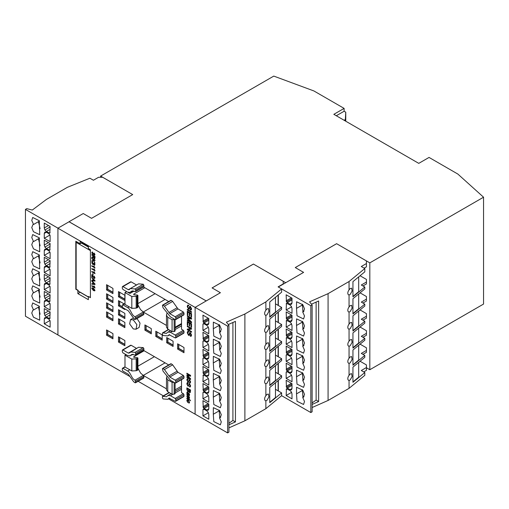 <?xml version="1.0" encoding="UTF-8"?>
<svg xmlns="http://www.w3.org/2000/svg" width="509" height="509" viewBox="0 0 509 509"><rect width="100%" height="100%" fill="white"/><g stroke="black" fill="none" stroke-linecap="round" stroke-linejoin="round"><path stroke-width="0.76" d="M266.964 394.405L268.459 394.042L268.917 396.918L266.964 400.341L265.863 400.818A3.633 2.1 -60 0 1 265.38 400.659A3.633 2.1 -60 0 1 265.863 395.748L266.964 394.405M266.964 377.309L268.459 376.94L268.917 379.822L266.964 383.245L265.863 383.722A3.633 2.1 -60 0 1 265.38 383.563A3.633 2.1 -60 0 1 265.863 378.651L266.964 377.309M266.964 360.213L268.459 359.844L268.917 362.726L266.964 366.149L265.863 366.62A3.633 2.1 -60 0 1 265.38 366.461A3.633 2.1 -60 0 1 265.863 361.549L266.964 360.213M266.964 343.111L268.459 342.748L268.917 345.624L266.964 349.047L265.863 349.524A3.633 2.1 -60 0 1 265.38 349.365A3.633 2.1 -60 0 1 265.863 344.453L266.964 343.111M266.964 326.014L268.459 325.645L268.917 328.528L266.964 331.951L265.863 332.428A3.633 2.1 -60 0 1 265.38 332.269A3.633 2.1 -60 0 1 265.863 327.357L266.964 326.014M266.964 308.918L268.459 308.549L268.917 311.432L266.964 314.855L265.863 315.326A3.633 2.1 -60 0 1 265.38 315.166A3.633 2.1 -60 0 1 265.863 310.255L266.964 308.918M350.154 374.045L351.649 373.676L352.101 376.558L350.154 379.981L349.053 380.452A3.633 2.1 -60 0 1 348.57 380.299A3.633 2.1 -60 0 1 349.053 375.381L350.154 374.045M350.154 356.943L351.649 356.58L352.101 359.456L350.154 362.885L349.053 363.356A3.633 2.1 -60 0 1 348.57 363.197A3.633 2.1 -60 0 1 349.053 358.285L350.154 356.943M350.154 339.847L351.649 339.478L352.101 342.36L350.154 345.783L349.053 346.26A3.633 2.1 -60 0 1 348.57 346.101A3.633 2.1 -60 0 1 349.053 341.189L350.154 339.847M350.154 322.751L351.649 322.382L352.101 325.264L350.154 328.687L349.053 329.164A3.633 2.1 -60 0 1 348.57 329.005A3.633 2.1 -60 0 1 349.053 324.093L350.154 322.751M350.154 305.648L351.649 305.285L352.101 308.168L350.154 311.591L349.053 312.062A3.633 2.1 -60 0 1 348.57 311.902A3.633 2.1 -60 0 1 349.053 306.991L350.154 305.648M350.154 288.552L351.649 288.183L352.101 291.065L350.154 294.488L349.053 294.966A3.633 2.1 -60 0 1 348.57 294.806A3.633 2.1 -60 0 1 349.053 289.895L350.154 288.552M190.563 400.799L190.035 399.94L190.563 400.799M188.858 396.136L187.636 397.37L188.839 396.148L189.602 397.733L188.852 398.534L189.221 397.554L188.89 396.727L187.662 397.962L186.822 396.218L187.668 395.359L187.204 396.435L187.821 397.389M188.788 397.949L189.24 397.542L188.909 396.715L188.502 397.192M187.687 397.949L188.145 398.032L187.662 397.962L186.822 396.218M187.115 395.34L187.668 395.359M187.732 395.951L187.204 396.435M188.368 396.097L188.839 396.148M188.871 398.522L189.348 398.547L188.852 398.534L189.24 397.542L188.807 397.936M190.296 392.541L189.653 392.49L188.871 391.44L187.948 391.752L186.867 389.512L186.867 387.858L190.563 389.989L190.283 392.547L189.634 392.496L188.852 391.453L188.597 391.828M190.239 382.959L189.52 382.876L190.181 381.674L189.634 380.357L187.916 382.087L186.822 379.854L187.223 378.658L188.076 378.741L188.12 379.313L187.255 380.083L187.872 381.502L189.596 379.784L190.614 381.896L190.226 382.965L189.501 382.889L189.463 382.31L189.952 382.361M187.942 382.074L188.553 382.164L187.916 382.087L186.822 379.854L187.229 378.651M188.12 379.313L187.554 379.256L188.114 379.294M189.622 379.771L188.235 381.534M189.011 379.714L189.596 379.784M190.251 335.552L191.079 334.827L190.449 333.325L189.208 335.393L188.489 335.297L187.236 332.746L187.694 331.384L188.674 331.474L188.718 332.129L188.069 332.065L187.732 333.007L188.438 334.629L188.826 334.68L189.736 332.587L190.411 332.663L191.569 335.081L191.129 336.303L190.296 336.214L190.251 335.552L190.824 335.603M190.277 335.539L191.098 334.814L190.118 333.268M187.783 325.321L187.293 325.035L187.293 321.421L191.518 323.864L191.518 327.344L191.021 327.064L191.021 324.208L189.704 323.45L189.704 326.11L189.214 325.824L189.214 323.164L187.783 322.343L187.783 325.321M187.783 315.052L187.293 314.772L187.293 311.158L191.518 313.595L191.518 317.082L191.021 316.795L191.021 313.945L189.704 313.188L189.704 315.847L189.214 315.561L189.214 312.901L187.783 312.074L187.783 315.052L187.293 314.772M190.251 309.319L191.079 308.594L190.449 307.086L189.208 309.16L188.489 309.065L187.236 306.513L187.694 305.146L188.674 305.235L188.718 305.896L188.069 305.833L187.732 306.774L188.438 308.397L188.826 308.448L189.736 306.348L190.411 306.431L191.569 308.848L191.129 310.07L190.296 309.981L190.251 309.319L190.811 309.377M190.277 309.307L191.098 308.581L190.118 307.035M95.024 287.967L91.817 286.109L91.817 285.638L94.324 287.082L93.872 285.918L94.241 286.134L95.024 287.967M92.186 277.246L91.817 277.036L91.817 274.612L94.108 277.882L94.655 277.52L94.082 276.012L94.986 277.723L94.101 278.353L92.186 275.439L92.186 277.246M94.108 277.882L94.674 277.507L94.038 276.463M94.127 278.347L94.731 278.41L94.101 278.353L92.186 275.439M95.024 273.708L91.817 271.851L91.817 271.38L94.324 272.83L93.872 271.666L94.241 271.876L95.024 273.708M95.024 268.001L91.817 266.15L91.817 265.673L94.324 267.123L93.872 265.959L95.024 268.001L91.817 266.15M93.713 260.85L91.817 261.365L91.817 260.723L93.427 260.334L91.817 258.311L94.986 260.137L94.986 260.614L93.465 259.736L94.986 263.153L93.732 260.837L91.817 261.365M94.725 255.2L93.548 254.265L92.753 254.525L91.773 252.738L92.663 252.101L92.721 252.604L92.104 252.948L92.74 254.042L93.293 253.317L94.178 254.685L94.655 254.392L94.152 253.005L94.986 254.57L94.165 255.155L93.535 254.284L92.753 254.525L91.773 252.738M92.046 252.07L92.663 252.101M92.74 252.591L92.104 252.948M92.74 254.042L93.319 253.304M94.178 254.685L94.674 254.379L94.076 253.437M94.719 255.2L94.19 255.143M80.136 243.747L75.816 241.253L75.816 289.227L77.871 290.41L77.871 293.617L88.362 299.674L88.362 296.467L90.417 297.657L90.417 249.684L88.362 248.5L88.362 246.241L80.136 241.495L80.136 243.747L82.089 242.621M136.049 329.208L133.294 328.929L129.642 323.896L130.533 319.633L133.294 319.906L136.864 324.634L136.049 329.208L139.135 327.427L140.039 323.17L136.997 318.539M124.864 313.372L118.489 309.695L118.489 314.918L124.864 318.602L124.864 313.372M112.934 306.488L106.559 302.804L106.559 308.034L112.934 311.712L112.934 306.488M106.559 329.953L106.559 335.176L112.934 338.854L112.934 333.63L106.559 329.953M112.934 297.441L106.559 293.757L106.559 298.987L112.934 302.664L112.934 297.441M118.489 336.837L118.489 342.061L124.864 345.745L124.864 340.515L118.489 336.837M124.113 303.892L118.489 300.647L118.489 305.871L124.864 309.548L124.864 308.836M168.549 398.846L195.093 414.167L195.119 307.379L195.119 414.148L227.612 432.904L227.612 326.116L228.929 325.353L228.929 432.141L227.612 432.904M129.661 376.393L57.924 334.973L57.924 228.191L195.093 307.391M138.136 381.286L163.344 395.837M124.864 322.42L118.489 318.742L118.489 323.966L124.864 327.65L124.864 322.42M112.934 315.535L106.559 311.858L106.559 317.082L112.934 320.759L112.934 315.535M112.934 288.393L106.559 284.709L106.559 289.939L112.934 293.617L112.934 288.393M118.489 291.6L118.489 296.823L124.864 300.501L124.864 295.277L118.489 291.6M144.906 324.946L144.906 330.169L151.281 333.853L151.281 328.623L144.906 324.946M155.805 331.238L155.805 336.462L162.18 340.146L162.18 334.916L155.805 331.238M166.704 337.531L166.704 342.754L173.079 346.438L173.079 341.215L166.704 337.531M183.978 347.507L177.603 343.823L177.603 349.047L183.978 352.731L183.978 347.507M183.374 393.711L175.166 398.452L175.783 399.52L175.783 400.939L183.991 396.206L183.991 394.78L183.374 393.711L181.522 392.643L181.522 379.638M183.991 396.206L183.374 396.562M143.252 378.009L143.888 377.665L143.385 375.489L166.468 388.819M130.52 345.611L131.137 345.255L136.571 348.391M143.252 347.622L135.044 352.362L135.68 353.437L135.68 354.62L143.888 349.887L143.888 348.703L143.252 347.622L138.537 347.259L129.216 353.03L128.325 353.106L122.93 349.995L131.137 345.255M143.888 349.887L143.271 350.243M168.727 364.953L143.519 350.396M183.374 378.276L183.991 377.92L183.991 376.495L183.374 375.426L177.978 372.314L172.659 364.826L171.259 363.808L170.623 364.151M181.522 316.235L181.522 329.24L183.374 330.309L183.991 331.372L183.991 332.797L183.374 333.153M143.252 314.607L143.888 314.263L143.385 312.087L166.468 325.41M132.989 290.817L132.989 291.714M130.52 282.209L131.137 281.852L136.571 284.989M143.252 284.219L135.044 288.953L135.68 290.035L135.68 291.218L143.888 286.478L143.888 285.294L143.252 284.219L138.537 283.85L130.329 288.59M143.888 286.478L143.271 286.834M168.727 301.544L143.519 286.993M183.374 314.867L183.991 314.511L183.991 313.092L183.374 312.023L177.978 308.906L172.659 301.423L171.259 300.399L170.623 300.743M92.676 257.707L91.817 257.847L91.817 257.23L93.217 256.485L93.217 255.932L91.817 255.124L91.817 254.646L94.986 256.479L94.986 258.088L94.12 258.877L93.262 257.357L92.676 257.707L93.274 257.344L92.676 257.707M93.013 256.994L93.217 255.932M94.14 258.865L94.75 258.954L94.12 258.877L93.274 257.344M94.725 265.176L93.554 264.254L92.753 264.508L91.773 262.72L92.663 262.078L92.721 262.587L92.104 262.924L92.74 264.025L93.293 263.299L94.178 264.661L94.655 264.375L94.152 262.981L94.986 264.546L94.165 265.132L93.535 264.266L92.753 264.508L91.773 262.72L92.689 262.065M92.046 262.046L92.663 262.078M92.74 262.574L92.104 262.924M92.74 264.025L93.319 263.287M94.178 264.661L94.674 264.362L94.076 263.42M94.719 265.183L94.19 265.119M95.024 270.858L91.817 269L91.817 268.529L94.324 269.974L93.872 268.809L94.241 269.026L95.024 270.858M93.172 275.108L92.803 273.467L93.172 275.108M91.817 283.672L92.803 283.787L92.803 282.26L91.817 281.242L91.817 280.249L92.803 280.364L92.803 278.843L91.817 277.31L94.986 280.58L94.986 281.102L91.894 280.809L94.986 283.997L94.986 284.525L91.817 284.219L91.817 283.672M93.376 288.151L94.986 290.27L94.738 290.874L93.376 290.531L91.773 288.412L92.014 287.808L93.376 288.151M191.518 312.392L187.293 309.956L187.293 309.319L191.518 311.756L191.518 312.392M191.518 322.782L187.293 320.346L187.293 319.709L190.824 321.752L187.293 318.31L187.293 317.673L190.881 318.386L187.293 316.293L187.293 315.656L191.518 318.093L191.518 319.086L187.904 318.373L191.518 321.904L191.518 322.782L187.293 320.346M191.518 332.224L187.293 329.787L187.293 329.107L190.582 328.534L187.293 326.619L187.293 325.983L191.518 328.426L191.518 329.107L188.222 329.679L191.518 331.594L191.518 332.224L187.293 329.787M190.563 379.453L186.867 377.322L186.867 376.768L189.959 378.55L186.867 375.54L186.867 374.98L190.01 375.604L186.867 373.771L186.867 373.218L190.563 375.349L190.563 376.215L187.401 375.591L190.563 378.683L190.563 379.453M190.239 386.955L189.501 386.878L190.181 385.663L189.634 384.352L187.916 386.076L186.822 383.843L187.223 382.653L188.076 382.73L188.12 383.309L187.255 384.072L187.872 385.498L189.596 383.773L190.614 385.886L190.226 386.961L189.501 386.878L189.463 386.306L189.959 386.344M188.546 386.159L187.916 386.076L186.822 383.843M188.12 383.309L187.554 383.252L188.114 383.283M187.872 385.498L188.235 385.529M189.011 383.703L189.596 383.773M187.986 394.99L186.867 394.507L187.217 393.985L186.822 392.636L187.598 392.045L188.597 394.787L189.221 394.424L188.801 392.853L189.602 394.717L189.354 395.557L186.867 394.507M187.064 391.981L187.598 392.045M188.597 394.787L189.24 394.411L188.744 393.374M189.558 400.22L186.867 398.668L186.867 398.114L189.558 399.667L189.558 400.22M187.878 402.021L187.821 402.543L186.822 400.666L187.134 399.87L188.209 400.049L189.602 402.275L188.763 403.033L189.221 402.059L188.215 400.608L187.204 400.876L187.878 402.021M188.782 403.02L189.31 403.039L188.763 403.033L188.718 402.441L189.24 402.046L188.693 402.434M187.407 400.418L187.204 400.876L188.215 400.608M360.06 275.751L366.429 279.428L366.429 282.043L361.288 285.008L364.807 287.038L352.947 296.817L352.947 281.617L364.807 271.838L364.807 268.542L361.288 266.512L366.429 263.541L366.429 260.926L336.608 243.69L369.82 262.867L483.55 197.206L457.846 174.053L429.049 157.427L418.767 163.364L333.834 114.328L344.116 108.392L344.116 111.242L336.303 115.753M143.888 377.665L135.68 382.405L135.063 380.153C131.468 378.753 130.998 372.989 127.695 371.029L122.93 368.281L122.313 368.637L122.313 370.062L122.93 371.131L128.325 374.242L133.651 381.725L135.044 382.749L135.68 382.405L135.044 382.749M172.659 364.826L164.452 369.566L163.052 368.541L162.416 368.885L171.259 363.808M143.888 314.263L135.68 318.997L135.063 316.744C131.468 315.345 130.998 309.587 127.695 307.627L122.93 304.872L122.313 305.228L122.313 306.653L122.93 307.722L128.325 310.834L133.651 318.322L135.044 319.34L135.68 318.997L135.044 319.34M122.313 368.637L125.049 367.053M164.452 369.566L169.777 377.048L175.166 380.166L183.374 375.426M175.166 383.016L175.783 382.66L175.166 383.016L170.4 380.261L163.033 371.137L162.416 368.885M175.166 380.166L175.783 381.235L175.783 382.66L183.991 377.92M122.313 305.228L124.985 303.688M175.166 316.757L175.783 317.826L175.783 319.251L175.166 319.607L170.4 316.859L163.033 307.735L162.416 305.483L163.052 305.139L164.452 306.163L169.777 313.646L175.166 316.757L183.374 312.023M162.416 305.483L171.259 300.399M183.991 314.511L175.166 319.607M127.695 307.627L129.127 306.8M143.385 312.087L140.592 309.663L137.907 304.834M135.063 316.744L165.069 299.432M127.695 371.029L129.814 369.808M143.385 375.489L140.592 373.072L137.907 368.236M135.063 380.153L165.069 362.841M88.362 296.467L90.417 297.396M88.362 297.04L80.155 292.3L77.871 293.617M90.417 250.613L76.146 242.373L76.146 289.15L78.1 290.283L78.1 290.995L88.362 296.919M75.816 289.227L76.146 289.036M124.864 317.412L119.52 314.327L119.52 310.286M118.489 314.918L119.52 314.327M112.934 310.528L107.59 307.436L107.59 303.402M106.559 308.034L107.59 307.436M106.559 335.176L107.59 334.578L112.934 337.671M107.59 330.545L107.59 334.578M112.934 301.474L107.59 298.389L107.59 294.355M106.559 298.987L107.59 298.389M118.489 342.061L119.52 341.469L124.864 344.555M119.52 337.429L119.52 341.469M122.345 306.908L119.52 305.279L119.52 301.239M118.489 305.871L119.52 305.279M228.929 325.353L226.384 322.197L244.886 314.002L265.863 301.894L281.617 288.902L278.099 286.872L283.239 283.901L283.239 281.292L253.418 264.05L212.081 287.916L220.41 292.726L206.221 300.94L69.052 221.771L57.924 228.191L69.052 221.771M124.864 326.46L119.52 323.374L119.52 319.334M118.489 323.966L119.52 323.374M112.934 319.576L107.59 316.483L107.59 312.45M106.559 317.082L107.59 316.483M112.934 292.427L107.59 289.341L107.59 285.307M106.559 289.939L107.59 289.341M118.489 296.823L119.52 296.232L124.864 299.317M119.52 292.191L119.52 296.232M144.906 330.169L145.93 329.577L151.281 332.663M145.93 325.537L145.93 329.577M155.805 336.462L156.836 335.87L162.18 338.956M156.836 331.83L156.836 335.87M166.704 342.754L167.735 342.163L173.079 345.248M167.735 338.122L167.735 342.163M183.978 351.541L178.634 348.455L178.634 344.415M177.603 349.047L178.634 348.455M175.166 398.452L170.4 395.697L172.634 394.411M175.096 392.993L181.522 389.277M175.783 400.939L175.166 401.296L175.783 400.939M169.045 398.114L175.166 401.296M169.376 392.649L162.416 396.67L162.416 397.853L163.052 398.929L167.773 399.304L169.262 398.044M162.416 396.67L163.033 396.314L166.386 396.81L168.034 395.487L170.4 395.697M122.313 350.351L122.93 349.995L122.313 350.351L122.313 351.776L122.93 352.845L127.695 355.594L130.062 355.804L131.71 354.48L135.063 354.977L135.68 354.62L135.063 354.977M135.044 352.362L130.323 351.993M183.374 330.309L175.166 335.043L175.783 336.112L175.783 337.537L175.166 337.893L183.991 332.797M169.045 334.706L175.166 337.893M168.689 329.641L162.416 333.261L162.416 334.445L163.052 335.526L167.773 335.895L169.262 334.642M162.416 333.261L163.033 332.905L166.386 333.401L168.034 332.084L170.4 332.294L171.845 331.461M122.313 286.942L122.93 286.586L122.313 286.942L122.313 288.368L122.93 289.436L127.695 292.185L130.062 292.395L131.71 291.078L135.063 291.574L135.68 291.218L135.063 291.574M136.533 284.964L128.325 289.704L122.93 286.586L131.137 281.852M128.325 289.704L129.051 289.774M135.044 288.953L130.323 288.584L129.216 289.621M175.166 335.043L170.4 332.294M175.096 329.584L181.522 325.875M167.391 313.175L166.691 313.856L166.481 315.224L166.468 327.287M137.43 306.927L137.735 307.5L136.183 308.117L131.812 308.346L131.812 296.473L136.183 296.244L137.735 295.621L137.43 295.055L134.032 294.711L133.727 294.138L144.81 287.738M137.735 307.5L137.43 295.055M175.096 319.563L175.096 331.047L174.142 331.601L172.08 331.601L167.747 329.094L166.481 327.096M134.032 357.318L133.727 356.752L134.032 357.318L137.43 357.668L137.735 358.234L136.183 358.851L131.812 359.087L131.812 370.959L136.183 370.73L137.735 370.107L137.43 369.54M137.43 357.668L137.735 370.107M174.142 382.335L172.08 382.335L167.747 379.829L166.481 377.831L166.468 389.926L167.747 391.707L172.08 394.208L174.142 394.208L175.096 393.661L175.096 382.972M166.481 377.831L167.111 375.947M166.481 315.224L167.747 317.222L172.08 319.728L174.759 319.372M173.524 318.659L171.469 317.47M134.058 291.097L129.922 293.483L127.874 292.293M131.812 308.346L124.985 304.407L124.985 292.535L131.812 296.473M126.646 291.581L124.985 292.535M134.032 294.711L133.727 294.138L133.727 294.616M131.812 370.959L124.985 367.021L124.985 355.148L125.952 354.588M46.332 317.031L49.818 318.691L50.124 311.972L44.277 308.6L44.277 313.468L44.875 315.497L46.332 317.031L50.124 314.842M46.325 299.909L49.812 301.57L50.111 294.857L44.27 291.479L44.27 296.346L44.868 298.376L46.325 299.909L50.111 297.72M46.325 282.813L49.812 284.474L50.111 277.755L44.27 274.383L44.27 279.25L44.868 281.28L46.325 282.813L50.111 280.624M46.325 265.717L49.812 267.378L50.111 260.659L44.27 257.287L44.27 262.154L44.868 264.177L46.325 265.717L50.111 263.528M46.325 248.615L49.812 250.275L50.111 243.563L44.27 240.184L44.27 245.052L44.868 247.081L46.325 248.615L50.111 246.432M46.325 231.519L49.812 233.179L50.111 226.46L44.27 223.088L44.27 227.956L44.868 229.985L46.325 231.519L50.111 229.33M49.068 233.816L46.325 232.231L44.862 232.085L44.27 233.421L44.27 238.288L50.111 241.66L50.111 235.603L49.068 233.816M49.068 250.912L46.325 249.327L44.868 249.181L44.27 250.517L44.27 255.384L50.111 258.757L50.111 252.706L49.068 250.912M49.068 268.014L46.325 266.43L44.868 266.277L44.27 267.613L44.27 272.48L50.111 275.859L50.111 269.802L49.068 268.014M49.068 285.11L46.325 283.526L44.862 283.379L44.27 284.709L44.27 289.583L50.111 292.955L50.111 286.898L49.068 285.11M49.068 302.206L46.325 300.622L44.868 300.475L44.27 301.812L44.27 306.679L50.111 310.051L50.111 304L49.068 302.206M49.08 319.328L46.332 317.743L44.875 317.597L44.277 318.927L44.277 323.794L50.124 327.172L50.124 321.115L49.08 319.328M292.001 388.532L292.001 383.665L286.16 380.293L286.465 387.362L289.945 389.722L291.402 389.869L292.001 388.532L289.945 389.722M292.001 371.436L292.001 366.569L286.16 363.191L286.465 370.266L289.945 372.626L291.402 372.773L292.001 371.436L289.945 372.626M292.001 354.34L292.001 349.467L286.16 346.095L286.465 353.17L289.945 355.524L291.409 355.67L292.001 354.34L289.945 355.524M292.001 337.238L292.001 332.371L286.16 328.999L286.465 336.067L289.945 338.428L291.402 338.574L292.001 337.238L289.945 338.428M292.001 320.142L292.001 315.275L286.16 311.896L286.465 318.971L289.945 321.332L291.402 321.478L292.001 320.142L289.945 321.332M291.994 303.02L291.994 298.153L286.147 294.781L286.452 301.85L289.939 304.21L291.396 304.357L291.994 303.02L289.939 304.21M286.147 309.981L291.994 313.353L291.994 308.486L291.39 306.456L289.939 304.923L286.452 303.262L286.147 309.981L291.587 306.838M286.16 327.096L292.001 330.475L292.001 325.601L291.402 323.578L289.945 322.044L286.459 320.377L286.16 327.096L291.6 323.953M286.16 344.192L292.001 347.571L292.001 342.703L291.402 340.674L289.945 339.14L286.459 337.48L286.16 344.192L291.6 341.055M286.16 361.295L292.001 364.667L292.001 359.799L291.402 357.77L289.945 356.236L287.203 354.652L286.459 354.576L286.16 355.237L286.16 361.295L291.6 358.151M286.16 378.391L292.001 381.763L292.001 376.895L291.402 374.872L289.945 373.332L287.203 371.748L286.459 371.672L286.16 372.334L286.16 378.391L291.6 375.248M286.16 395.487L292.001 398.865L292.001 393.998L291.402 391.968L289.945 390.435L286.459 388.774L286.16 395.487L291.6 392.35M137.907 303.599L155.099 293.674M124.985 355.148L131.812 359.087M133.727 357.223L133.727 356.752L144.123 350.746M137.907 366.206L154.405 356.682M133.135 354.245L129.706 355.969M178.786 344.504L178.786 348.366L183.978 351.363M167.887 338.211L167.887 342.073L173.079 345.07M156.988 331.919L156.988 335.781L162.18 338.778M146.089 325.626L146.089 329.488L151.281 332.485M119.672 292.281L119.672 296.143L124.864 299.139M107.743 285.396L107.743 289.252L112.934 292.249M107.743 312.539L107.743 316.394L112.934 319.397M119.672 319.423L119.672 323.285L124.864 326.282M119.672 301.328L119.672 305.19L122.319 306.717M119.672 337.518L119.672 341.38L124.864 344.377M107.743 294.444L107.743 298.299L112.934 301.296M107.743 330.634L107.743 334.489L112.934 337.492M107.743 303.491L107.743 307.347L112.934 310.35M119.672 310.375L119.672 314.238L124.864 317.234M208.206 410.235L208.792 408.912L208.792 404.044L202.951 400.666L203.256 407.741L206.737 410.095L208.2 410.241M208.792 391.809L208.792 386.942L202.951 383.57L203.256 390.638L206.737 392.999L208.2 393.145L208.792 391.809L206.737 392.999M208.792 374.713L208.792 369.846L202.951 366.474L203.256 373.542L206.737 375.903L208.194 376.049L208.792 374.713L206.737 375.903M208.792 357.617L208.792 352.75L202.951 349.371L203.256 356.446L206.737 358.8L208.2 358.947L208.792 357.617L206.737 358.8M208.792 340.515L208.792 335.647L202.951 332.275L203.256 339.344L206.737 341.704L208.2 341.851L208.792 340.515L206.737 341.704M208.785 323.4L208.785 318.532L202.938 315.154L203.244 322.229L206.724 324.583L208.181 324.736L208.785 323.4L206.724 324.583M202.938 330.354L208.785 333.726L208.785 328.859L208.181 326.835L206.724 325.296L203.982 323.711L203.244 323.635L202.938 324.297L202.938 330.354L208.378 327.211M202.951 347.475L208.792 350.847L208.792 345.98L208.194 343.95L206.737 342.417L203.994 340.833L203.25 340.756L202.951 341.418L202.951 347.475L208.391 344.332M202.951 364.571L208.792 367.943L208.792 363.076L208.194 361.046L206.737 359.513L203.994 357.929L203.25 357.852L202.951 358.514L202.951 364.571L208.391 361.428M202.951 381.667L208.792 385.046L208.792 380.172L208.194 378.149L206.737 376.615L203.25 374.955L202.951 381.667L208.391 378.524M202.951 398.77L208.792 402.142L208.792 397.274L208.194 395.245L206.737 393.711L203.994 392.127L203.25 392.051L202.951 392.713L202.951 398.77L208.391 395.627M202.951 415.866L208.792 419.238L208.792 414.371L208.194 412.341L206.737 410.808L203.994 409.223L203.25 409.147L202.951 409.809L202.951 415.866L208.391 412.723M175.096 327.249L181.522 323.539M137.907 304.719L138.238 305.324M137.907 368.122L138.238 368.732M175.096 389.862L181.522 386.146M76.948 241.909L76.146 242.373M88.362 247.05L81.389 243.022M40.096 297.129L38.468 290.041M40.096 262.93L38.468 255.849M40.096 228.732L38.468 221.65M40.096 245.834L38.468 238.746M40.096 280.026L38.468 272.945M40.096 314.225L38.468 307.143M316.121 302.117L316.121 400.087L312.119 402.937M302.944 380.236L302.346 372.556M302.944 346.037L302.346 338.364M302.944 311.845L302.346 304.166M302.944 328.941L302.346 321.262M302.944 363.133L302.346 355.46M302.944 397.332L302.346 389.659M232.912 322.49L232.912 420.459L228.929 423.297M278.118 363.477L278.099 373.765L281.617 375.795L281.617 377.697L269.757 387.47L269.757 402.67L281.617 392.891L275.471 389.321M269.757 385.173L275.471 380.465L275.471 365.666M278.118 346.381L278.099 356.663L281.617 358.699L281.617 360.595L269.757 370.374L269.757 385.574L281.617 375.795M269.757 368.077L275.471 363.369L275.471 348.563M278.118 329.285L278.099 339.567L281.617 341.596L281.617 343.499L269.757 353.278L269.757 368.471L281.617 358.699M269.757 350.981L275.471 346.266L275.471 331.467M278.118 312.182L278.099 322.471L281.617 324.5L281.617 326.403L269.757 336.175L269.757 351.375L281.617 341.596M269.757 333.879L275.471 329.17L275.471 314.371M278.118 295.086L278.099 305.375L281.617 307.404L281.617 309.3L269.757 319.079L269.757 334.279L281.617 324.5M269.757 316.783L275.471 312.074L275.471 297.269M269.757 402.275L275.471 397.561L275.471 382.762M219.735 400.608L219.137 392.935M219.735 366.416L219.137 358.737M219.735 332.218L219.137 324.545M219.735 349.314L219.137 341.641M219.735 383.512L219.137 375.833M219.735 417.711L219.137 410.031M33.543 292.885L32.869 293.089L31.762 295.952L33.448 300.106L39.715 303.09L39.25 289.093L32.71 285.873L31.774 288.851L33.543 292.885L39.498 289.449M33.543 258.693L32.869 258.89L31.762 261.753L33.448 265.908L39.715 268.892L39.25 254.901L32.71 251.675L31.774 254.659L33.543 258.693L39.498 255.251M33.543 224.494L32.869 224.698L31.762 227.555L33.448 231.71L39.715 234.694L39.25 220.702L32.71 217.483L31.774 220.461L33.543 224.494L39.498 221.059M57.924 334.96L25.45 316.216L25.45 209.396L57.943 228.159M195.119 307.379L206.221 300.921L69.052 221.72L83.241 213.532L91.569 218.336L132.703 194.591L102.672 177.278L98.561 177.278L93.421 180.25L89.902 178.22L67.404 187.312L46.427 199.426L32.296 210.058L26.767 208.639L25.45 209.396M49.99 234.98L44.27 238.288M49.99 252.076L44.27 255.384M49.99 269.178L44.27 272.48M49.99 286.274L44.27 289.583M49.99 303.37L44.27 306.679M50.003 320.492L44.277 323.794M33.543 241.59L32.869 241.794L31.762 244.657L33.448 248.812L39.715 251.796L39.25 237.798L32.71 234.579L31.774 237.557L33.543 241.59L39.498 238.155M33.543 275.789L32.869 275.993L31.762 278.849L33.448 283.004L39.715 285.988L39.25 271.997L32.71 268.777L31.774 271.755L33.543 275.789L39.498 272.353M33.543 309.987L32.869 310.185L31.762 313.048L33.448 317.202L39.715 320.186L39.25 306.195L32.71 302.97L31.774 305.954L33.543 309.987L39.498 306.545M345.757 121.212L345.757 112.19L345.28 120.938M345.28 119.59L344.256 120.181L343.594 119.965M311.463 304.178L318.647 300.997L318.647 401.544L316.121 400.087M318.647 401.544L312.119 404.439M312.119 304.986L310.821 305.737L310.821 412.551L312.119 411.806L312.119 304.986L309.574 301.837L328.076 293.642L328.076 400.456L349.053 388.342L364.807 375.356L364.807 372.531L352.947 382.304L352.947 367.11L364.807 357.331L364.807 355.428L352.947 365.207L352.947 350.007L364.807 340.235L364.807 338.332L352.947 348.111L352.947 332.911L364.807 323.132L364.807 321.236L352.947 331.009L352.947 315.815L364.807 306.036L364.807 304.14L352.947 313.913L352.947 298.713L364.807 288.94L364.807 287.038M302.683 373.212L296.512 376.768L296.556 370.158L302.81 373.129L304.509 377.277L303.402 380.159L302.728 380.357L303.975 379.638M302.728 380.357L304.497 384.397L303.561 387.374L297.008 384.136L296.512 376.768M302.683 339.013L296.512 342.576L296.556 335.959L302.81 338.93L304.509 343.085L303.402 345.961L302.728 346.165L303.975 345.439M302.728 346.165L304.497 350.198L303.561 353.176L297.008 349.944L296.512 342.576M302.683 304.815L296.512 308.378L296.556 301.767L302.81 304.732L304.509 308.887L303.402 311.762L302.728 311.966L303.975 311.247M302.728 311.966L304.497 316.006L303.561 318.978L297.008 315.745L296.512 308.378M302.683 321.917L296.512 325.474L296.556 318.863L302.81 321.834L304.509 325.983L303.402 328.865L302.728 329.062L303.975 328.343M302.728 329.062L304.497 333.102L303.561 336.08L297.008 332.841L296.512 325.474M302.683 356.109L296.512 359.672L296.556 353.061L302.81 356.026L304.509 360.181L303.402 363.057L302.728 363.261L303.975 362.542M302.728 363.261L304.497 367.294L303.561 370.272L297.008 367.04L296.512 359.672M302.683 390.308L296.512 393.871L296.556 387.254L302.81 390.225L304.509 394.38L303.402 397.255L302.728 397.459L303.975 396.734M302.728 397.459L304.497 401.493L303.561 404.47L297.008 401.238L296.512 393.871M228.274 324.545L235.438 321.37L235.438 421.916L232.912 420.459M235.438 421.916L228.929 424.799M278.118 373.752L275.471 372.219M278.118 356.656L275.471 355.123M278.118 339.554L275.471 338.027M278.118 322.458L275.471 320.924M281.617 307.404L269.757 317.177L269.757 301.983L281.617 292.204L281.617 288.902M278.118 305.362L275.471 303.828M278.118 380.579L278.118 390.848M219.474 393.584L213.303 397.147L213.347 390.53L219.602 393.502L221.3 397.656L220.193 400.532L219.519 400.736L220.766 400.017M219.519 400.736L221.288 404.77L220.352 407.747L213.799 404.515L213.303 397.147M219.474 359.386L213.303 362.949L213.347 356.338L219.602 359.303L221.3 363.458L220.193 366.334L219.519 366.537L220.766 365.818M219.519 366.537L221.288 370.577L220.352 373.549L213.799 370.317L213.303 362.949M219.474 325.194L213.303 328.757L213.347 322.14L219.602 325.111L221.3 329.266L220.193 332.142L219.519 332.345L220.766 331.62M219.519 332.345L221.288 336.379L220.352 339.357L213.799 336.125L213.303 328.757M219.474 342.29L213.303 345.853L213.347 339.236L219.602 342.207L221.3 346.362L220.193 349.238L219.519 349.441L220.766 348.722M219.519 349.441L221.288 353.475L220.352 356.453L213.799 353.221L213.303 345.853M219.474 376.488L213.303 380.051L213.347 373.434L219.602 376.406L221.3 380.56L220.193 383.436L219.519 383.633L220.766 382.914M219.519 383.633L221.288 387.673L220.352 390.651L213.799 387.419L213.303 380.051M219.474 410.68L213.303 414.243L213.347 407.633L219.602 410.598L221.3 414.752L220.193 417.628L219.519 417.832L220.766 417.113M219.519 417.832L221.288 421.872L220.352 424.843L213.799 421.611L213.303 414.243M352.947 364.819L358.68 360.092L358.68 345.28M360.06 327.045L366.429 330.723L366.429 335.234L362.93 337.251M366.429 333.331L361.288 336.303L364.807 338.332M352.947 347.717L358.68 342.99L358.68 328.184M360.06 309.949L366.429 313.62L366.429 318.138L362.93 320.155M366.429 316.235L361.288 319.207L364.807 321.236M352.947 330.621L358.68 325.894L358.68 311.088M360.06 292.847L366.429 296.524L366.429 301.035L362.93 303.059M366.429 299.139L361.288 302.104L364.807 304.14M352.947 313.525L358.68 308.798L358.68 293.986M366.429 282.043L366.429 283.939L362.93 285.956M352.947 296.423L358.68 291.695L358.68 276.89M366.429 263.541L366.429 266.843L364.145 268.16M352.947 381.915L358.68 377.188L358.68 362.383M362.93 354.353L366.429 352.33L366.429 350.434L361.288 353.399L364.807 355.428M312.119 407.524L328.076 400.456M349.053 294.966L349.053 306.991M328.076 293.642L349.053 281.528L349.053 289.895M349.053 380.452L349.053 388.342M349.053 363.356L349.053 375.381M349.053 346.26L349.053 358.285M349.053 329.164L349.053 341.189M349.053 312.062L349.053 324.093M349.053 281.528L364.807 268.542M360.06 361.244L366.429 364.915L366.429 367.53L361.288 370.501L364.807 372.531M363.731 371.914L366.429 370.355L366.429 367.53M132.703 194.591L100.617 176.069L100.617 177.278M336.608 243.709L295.29 267.569M336.608 243.69L295.271 267.556L303.599 272.385L285.708 282.718L303.599 272.366M278.328 287.006L310.821 305.737M278.328 390.995L278.328 380.408M278.328 373.892L278.328 363.311M278.328 356.796L278.328 346.209M278.328 339.7L278.328 329.113M278.328 322.598L278.328 312.017M278.328 305.502L278.328 294.915M228.929 427.865L244.886 420.797L265.863 408.682L281.617 395.697L310.821 412.551M281.617 395.697L281.617 392.891M253.418 264.076L212.107 287.929M220.41 292.726L206.221 300.921M244.886 314.002L244.886 420.797M265.863 400.818L265.863 408.682M265.863 383.722L265.863 395.748M265.863 366.62L265.863 378.651M265.863 349.524L265.863 361.549M265.863 332.428L265.863 344.453M265.863 315.326L265.863 327.357M265.863 301.894L265.863 310.255M195.119 307.353L227.612 326.116M345.757 112.19L344.116 111.242M360.06 344.141L366.429 347.819L366.429 350.434M278.328 286.981L285.708 282.718M253.418 264.05L285.708 282.692M344.116 108.392L313.881 90.939L273.778 76.096L100.617 176.069M483.55 197.206L483.55 304.064L369.82 369.725L366.429 367.765M369.82 262.867L369.82 369.725M92.772 254.513L93.529 254.277M91.792 252.725L92.689 252.089M92.759 254.029L93.357 253.654L92.759 254.029M94.197 254.672L94.674 254.379L94.197 254.672M94.101 253.425L94.165 253.018M92.695 257.7L91.817 257.847M91.836 257.834L91.836 257.23M93.039 256.981L93.236 256.472M93.236 255.919L91.817 255.124M91.836 255.111L91.836 254.659M94.127 258.407L94.674 257.917L94.146 258.394L94.674 257.917L94.674 256.752L93.586 256.148L94.127 258.407L94.655 257.923L94.655 256.765L93.586 256.148M91.836 261.352L91.836 260.716M93.446 260.322L92.924 259.425M92.943 259.412L91.817 258.782M91.836 258.769L91.836 258.317M94.986 260.589L93.465 259.736M94.986 263.108L93.732 260.837M93.548 264.247L92.772 264.495M92.759 264.012L93.357 263.63L92.759 264.012M94.197 264.648L94.674 264.362L94.197 264.648M94.101 263.407L94.165 262.994M91.836 266.137L91.836 265.685M93.891 265.946L94.324 267.123M95.024 270.833L91.817 269M91.836 268.987L91.836 268.536M93.891 268.803L94.324 269.974M95.024 273.683L91.817 271.851M91.836 271.844L91.836 271.392M93.891 271.653L94.324 272.83M93.172 275.083L92.803 274.892M92.823 274.885L92.823 273.479M92.186 277.22L91.817 277.036M91.836 277.023L91.836 274.625M94.127 277.869L94.674 277.507L94.127 277.869M94.057 276.451L94.101 276.024M91.913 280.796L94.986 281.089M92.803 283.787L92.823 282.253L91.817 281.242M91.836 281.229L91.836 280.249M92.803 278.843L92.803 280.364M92.823 278.83L91.817 277.819M91.836 277.812L91.836 277.329M94.986 284.512L91.836 284.213L91.836 283.672M94.655 280.631L93.153 279.167L93.134 280.402L94.655 280.644L93.134 279.18M94.674 284.054L93.153 282.59L93.134 283.825L94.655 284.067L93.134 282.603M95.024 287.941L91.817 286.109M91.836 286.096L91.836 285.644M93.891 285.912L94.324 287.082M94.75 290.868L93.376 290.531M93.395 290.518L91.773 288.412L92.027 287.801M94.674 290.06L94.515 290.397L93.395 288.616L92.123 288.597M92.244 288.285L93.376 290.054L94.655 290.073L93.376 288.628L92.104 288.603M191.136 310.064L190.296 309.981M190.321 309.968L190.277 309.332M190.474 307.08L190.131 307.029M189.214 309.154L188.489 309.065M188.515 309.052L187.236 306.513L187.706 305.139M188.718 305.877L188.069 305.833M188.845 308.435L189.749 306.348M191.518 312.367L187.293 309.956M187.312 309.943L187.312 309.332M187.312 314.759L187.312 311.171M191.518 317.056L191.021 316.795L191.021 313.945M191.04 313.932L189.704 313.188M189.704 315.822L189.214 315.561L189.214 312.901M189.233 312.889L187.783 312.074M187.312 320.333L187.312 319.722M190.843 321.726L187.293 318.31M187.312 318.297L187.312 317.673M190.9 318.354L187.293 316.293M187.312 316.28L187.312 315.669M191.518 319.067L187.904 318.373M187.783 325.296L187.293 325.035M187.312 325.022L187.312 321.433M191.518 327.325L191.021 327.064L191.04 324.201L189.704 323.45M189.704 326.091L189.214 325.824L189.233 323.151L187.783 322.343M187.312 329.775L187.312 329.1M190.608 328.509L187.293 326.619M187.312 326.606L187.312 325.995M191.518 329.094L188.222 329.679M191.136 336.296L190.296 336.214M190.321 336.201L190.277 335.565M190.474 333.312L190.131 333.261M189.214 335.386L188.489 335.297M188.515 335.285L187.236 332.746M187.255 332.733L187.706 331.378M188.718 332.11L188.088 332.053M188.826 334.68L189.749 332.581M190.563 379.434L186.867 377.322M186.892 377.309L186.892 376.775M189.984 378.537L186.867 375.54M186.892 375.527L186.892 374.98M190.035 375.572L186.867 373.771M186.892 373.759L186.892 373.231M190.563 376.202L187.401 375.591M189.482 382.297L190.181 381.674M190.201 381.661L189.653 380.344M189.482 386.293L190.181 385.663M190.201 385.657L189.653 384.34M188.553 386.153L187.942 386.064M186.841 383.831L187.229 382.647M187.891 385.485L189.622 383.761M188.871 391.44L187.948 391.752M187.974 391.739L186.867 389.512M186.892 389.5L186.892 387.864M187.967 391.186L188.616 390.428L188.616 389.398L187.318 388.647L187.299 389.767L187.948 391.198L188.387 391.256M189.59 391.898L190.156 390.282L189.049 389.646L189.03 390.607L189.965 391.968M190.156 390.282L189.03 389.659M189.571 391.911L190.137 390.295M188.616 389.398L187.299 388.66M188.616 390.428L188.597 389.41M187.948 391.198L188.597 390.441M186.892 394.494L186.892 393.947M187.617 392.032L186.822 392.636L187.217 393.985M188.616 394.774L189.24 394.411L188.616 394.774M188.763 393.362L188.814 392.865M189.361 395.55L188.012 394.978M188.215 394.564L187.636 392.598L187.204 392.999L188.215 394.564L187.611 392.611L187.204 392.999M188.909 396.715L188.521 397.179L188.909 396.715M186.841 396.206L187.687 395.347M187.751 395.938L187.223 396.422L187.751 395.938M189.558 400.195L186.867 398.668M186.892 398.655L186.892 398.127M190.563 400.78L190.061 399.953M187.84 402.53L186.822 400.666M186.841 400.653L187.14 399.864M188.712 402.428L189.24 402.046L188.235 400.596M168.886 375.941L177.087 371.207M168.886 312.539L177.087 307.799M164.452 306.163L172.659 301.423M135.68 317.813L143.888 313.08M135.68 381.222L143.888 376.482M175.783 317.826L183.991 313.092M177.978 308.906L169.777 313.646M175.783 381.235L183.991 376.495M177.978 372.314L169.777 377.048M134.675 319.111L133.294 319.906M183.991 394.78L175.783 399.52M136.533 348.366L128.325 353.106M143.888 348.703L135.68 353.437M183.991 331.372L175.783 336.112M143.888 285.294L135.68 290.035M137.086 296.003L137.086 307.875M137.086 370.482L137.086 358.61M136.183 296.244L136.183 308.117M174.142 319.728L174.142 331.601M136.183 370.73L136.183 358.851M174.142 394.208L174.142 382.418M172.08 319.728L172.08 331.601M167.747 329.094L167.747 317.222M172.08 394.208L172.08 382.335M167.747 379.829L167.747 391.707M50.124 318.01L49.08 318.615M50.111 300.889L49.068 301.493M50.111 283.793L49.068 284.397M50.111 266.697L49.068 267.301M50.111 249.601L49.068 250.199M50.111 232.498L49.068 233.103M287.203 388.138L292.001 385.364M287.203 371.042L292.001 368.268M287.203 353.94L292.001 351.172M287.203 336.843L292.001 334.069M287.203 319.747L292.001 316.973M287.191 302.626L291.994 299.852M203.994 408.511L208.792 405.743M208.792 408.912L206.737 410.095M203.994 391.415L208.792 388.641M203.994 374.319L208.792 371.545M203.994 357.216L208.792 354.449M203.994 340.12L208.792 337.346M203.982 322.999L208.785 320.231M44.875 315.497L50.124 312.469M44.868 298.376L50.111 295.347M44.868 281.28L50.111 278.251M44.868 264.177L50.111 261.155M44.868 247.081L50.111 244.053M44.868 229.985L50.111 226.957M286.465 387.362L292.001 384.168M286.465 370.266L292.001 367.065M286.465 353.17L292.001 349.969M286.465 336.067L292.001 332.873M286.465 318.971L292.001 315.771M286.452 301.85L291.994 298.656M203.256 407.741L208.792 404.54M203.256 390.638L208.792 387.444M203.256 373.542L208.792 370.342M203.256 356.446L208.792 353.246M203.256 339.344L208.792 336.15M203.244 322.229L208.785 319.028M44.277 313.468L48.495 311.031M44.27 296.346L48.482 293.916M44.27 279.25L48.482 276.813M44.27 262.154L48.482 259.717M44.27 245.052L48.482 242.621M44.27 227.956L48.482 225.525M46.325 232.231L44.27 233.421M46.325 249.327L44.27 250.517M46.325 266.43L44.27 267.613M46.325 283.526L44.27 284.709M46.325 300.622L44.27 301.812M46.332 317.743L44.277 318.927M286.16 386.344L291.402 383.322M286.16 369.248L291.402 366.219M286.16 352.152L291.402 349.123M286.16 335.056L291.402 332.027M286.16 317.953L291.402 314.925M286.147 300.838L291.39 297.81M287.178 303.332L286.147 303.924M287.184 320.447L286.16 321.039M287.184 337.543L286.16 338.141M287.184 354.646L286.16 355.237M287.184 371.742L286.16 372.334M287.184 388.838L286.16 389.436M202.951 406.723L208.194 403.694M202.951 389.627L208.194 386.598M202.951 372.524L208.194 369.496M202.951 355.428L208.194 352.4M202.951 338.332L208.194 335.304M202.938 321.211L208.181 318.182M203.969 323.705L202.938 324.297M203.975 340.826L202.951 341.418M203.975 357.922L202.951 358.514M203.975 375.018L202.951 375.61M203.975 392.115L202.951 392.713M203.975 409.217L202.951 409.809M135.502 382.806L143.71 378.066M162.6 368.491L170.801 363.75M135.502 319.397L143.71 314.657M162.6 305.082L170.801 300.348M175.605 319.652L183.813 314.912M122.497 304.827L124.985 303.389M175.605 383.054L183.813 378.321M122.497 368.236L124.985 366.798M130.533 319.633L133.619 317.851M183.813 396.606L175.605 401.34M169.732 398.159L167.951 399.19M169.122 392.503L162.6 396.269M130.062 355.804L132.824 354.213M130.698 345.21L122.497 349.95M143.71 350.287L135.502 355.021M183.813 333.198L175.605 337.938M169.732 334.757L167.951 335.787M168.434 329.495L162.6 332.861M130.062 292.401L132.824 290.804M130.698 281.808L122.497 286.542M143.71 286.879L135.502 291.619M137.907 295.385L137.907 307.258M137.907 357.999L137.907 369.871M181.522 324.297L175.096 328.006M170.477 330.672L168.034 332.084M181.522 387.699L175.096 391.415M171.164 393.68L168.034 395.487"/></g></svg>
